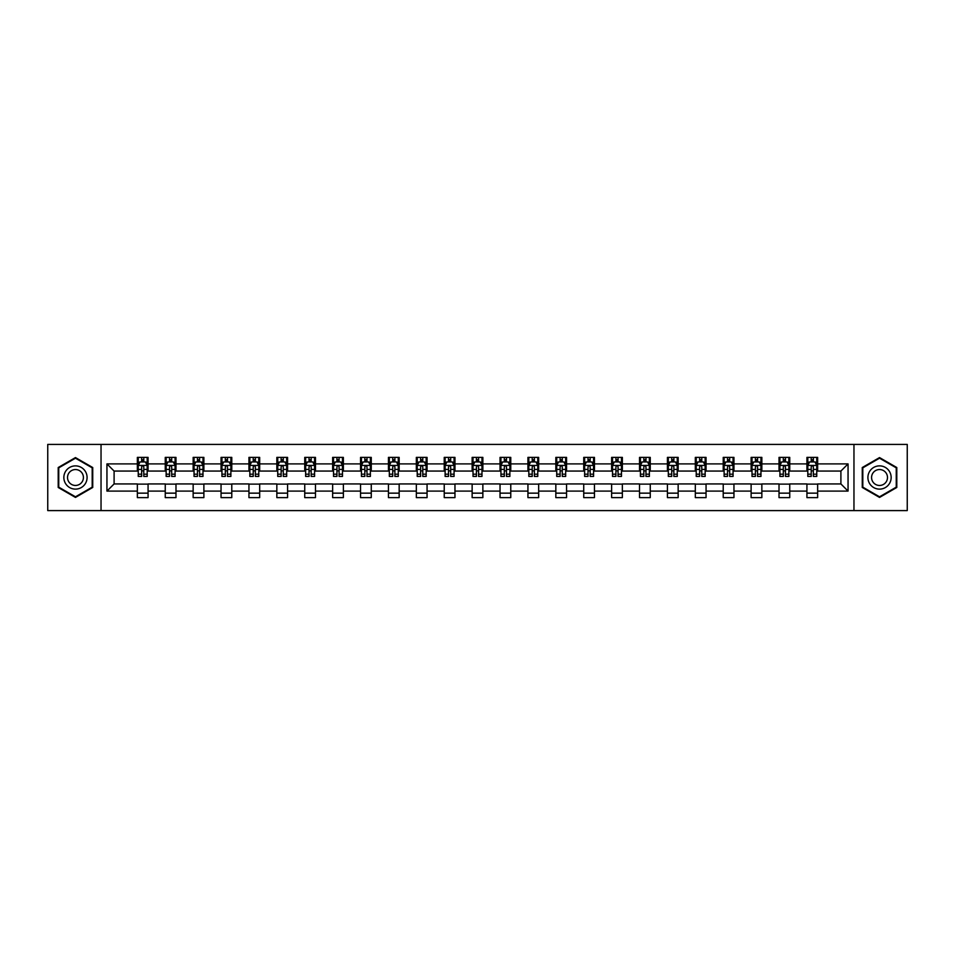 <?xml version="1.0" encoding="UTF-8"?>
<svg xmlns="http://www.w3.org/2000/svg" width="955" height="955" viewBox="0 0 955 955"><rect width="100%" height="100%" fill="white"/><g stroke="black" fill="none" stroke-linecap="round" stroke-linejoin="round"><path stroke-width="1.43" d="M853.961 510.591L907.25 510.591L907.25 444.409L853.961 444.409L853.961 510.591L101.039 510.591L101.039 444.409L47.75 444.409L47.75 510.591L101.039 510.591M853.961 444.409L101.039 444.409M817.647 463.903L817.647 457.385L806.927 457.385L806.927 463.903L789.749 463.903L789.749 457.385L779.017 457.385L779.017 463.903L761.851 463.903L761.851 457.385L751.119 457.385L751.119 463.903L733.953 463.903L733.953 457.385L723.222 457.385L723.222 463.903L706.055 463.903L706.055 457.385L695.324 457.385L695.324 463.903L678.157 463.903L678.157 457.385L667.426 457.385L667.426 463.903L650.26 463.903L650.26 457.385L639.528 457.385L639.528 463.903L622.362 463.903L622.362 457.385L611.63 457.385L611.63 463.903L594.464 463.903L594.464 457.385L583.732 457.385L583.732 463.903L566.566 463.903L566.566 457.385L555.834 457.385L555.834 463.903L538.668 463.903L538.668 457.385L527.936 457.385L527.936 463.903L510.77 463.903L510.77 457.385L500.038 457.385L500.038 463.903L482.86 463.903L482.86 457.385L472.14 457.385L472.14 463.903L454.962 463.903L454.962 457.385L444.23 457.385L444.23 463.903L427.064 463.903L427.064 457.385L416.332 457.385L416.332 463.903L399.166 463.903L399.166 457.385L388.434 457.385L388.434 463.903L371.268 463.903L371.268 457.385L360.536 457.385L360.536 463.903L343.37 463.903L343.37 457.385L332.638 457.385L332.638 463.903L315.472 463.903L315.472 457.385L304.74 457.385L304.74 463.903L287.574 463.903L287.574 457.385L276.843 457.385L276.843 463.903L259.676 463.903L259.676 457.385L248.945 457.385L248.945 463.903L231.779 463.903L231.779 457.385L221.047 457.385L221.047 463.903L203.881 463.903L203.881 457.385L193.149 457.385L193.149 463.903L175.983 463.903L175.983 457.385L165.251 457.385L165.251 463.903L148.073 463.903L148.073 457.385L137.353 457.385L137.353 463.903L106.948 463.903L106.948 491.097L114.099 483.934L137.353 483.934L137.353 497.615L148.073 497.615L148.073 483.934L165.251 483.934L165.251 497.615L175.983 497.615L175.983 483.934L193.149 483.934L193.149 497.615L203.881 497.615L203.881 483.934L221.047 483.934L221.047 497.615L231.779 497.615L231.779 483.934L248.945 483.934L248.945 497.615L259.676 497.615L259.676 483.934L276.843 483.934L276.843 497.615L287.574 497.615L287.574 483.934L304.74 483.934L304.74 497.615L315.472 497.615L315.472 483.934L332.638 483.934L332.638 497.615L343.37 497.615L343.37 483.934L360.536 483.934L360.536 497.615L371.268 497.615L371.268 483.934L388.434 483.934L388.434 497.615L399.166 497.615L399.166 483.934L416.332 483.934L416.332 497.615L427.064 497.615L427.064 483.934L444.23 483.934L444.23 497.615L454.962 497.615L454.962 483.934L472.14 483.934L472.14 497.615L482.86 497.615L482.86 483.934L500.038 483.934L500.038 497.615L510.77 497.615L510.77 483.934L527.936 483.934L527.936 497.615L538.668 497.615L538.668 483.934L555.834 483.934L555.834 497.615L566.566 497.615L566.566 483.934L583.732 483.934L583.732 497.615L594.464 497.615L594.464 483.934L611.63 483.934L611.63 497.615L622.362 497.615L622.362 483.934L639.528 483.934L639.528 497.615L650.26 497.615L650.26 483.934L667.426 483.934L667.426 497.615L678.157 497.615L678.157 483.934L695.324 483.934L695.324 497.615L706.055 497.615L706.055 483.934L723.222 483.934L723.222 497.615L733.953 497.615L733.953 483.934L751.119 483.934L751.119 497.615L761.851 497.615L761.851 483.934L779.017 483.934L779.017 497.615L789.749 497.615L789.749 483.934L806.927 483.934L806.927 497.615L817.647 497.615L817.647 483.934L840.901 483.934L840.901 471.066L817.647 471.066L817.647 463.903L848.052 463.903L848.052 491.097L817.647 491.097M806.927 491.097L789.749 491.097M779.017 491.097L761.851 491.097M751.119 491.097L733.953 491.097M723.222 491.097L706.055 491.097M695.324 491.097L678.157 491.097M667.426 491.097L650.26 491.097M639.528 491.097L622.362 491.097M611.63 491.097L594.464 491.097M583.732 491.097L566.566 491.097M555.834 491.097L538.668 491.097M527.936 491.097L510.77 491.097M500.038 491.097L482.86 491.097M472.14 491.097L454.962 491.097M444.23 491.097L427.064 491.097M416.332 491.097L399.166 491.097M388.434 491.097L371.268 491.097M360.536 491.097L343.37 491.097M332.638 491.097L315.472 491.097M304.74 491.097L287.574 491.097M276.843 491.097L259.676 491.097M248.945 491.097L231.779 491.097M221.047 491.097L203.881 491.097M193.149 491.097L175.983 491.097M165.251 491.097L148.073 491.097M137.353 491.097L106.948 491.097M806.927 463.903L806.927 471.066L789.749 471.066L789.749 463.903M779.017 463.903L779.017 471.066L761.851 471.066L761.851 463.903M751.119 463.903L751.119 471.066L733.953 471.066L733.953 463.903M723.222 463.903L723.222 471.066L706.055 471.066L706.055 463.903M695.324 463.903L695.324 471.066L678.157 471.066L678.157 463.903M667.426 463.903L667.426 471.066L650.26 471.066L650.26 463.903M639.528 463.903L639.528 471.066L622.362 471.066L622.362 463.903M611.63 463.903L611.63 471.066L594.464 471.066L594.464 463.903M583.732 463.903L583.732 471.066L566.566 471.066L566.566 463.903M555.834 463.903L555.834 471.066L538.668 471.066L538.668 463.903M527.936 463.903L527.936 471.066L510.77 471.066L510.77 463.903M500.038 463.903L500.038 471.066L482.86 471.066L482.86 463.903M472.14 463.903L472.14 471.066L454.962 471.066L454.962 463.903M444.23 463.903L444.23 471.066L427.064 471.066L427.064 463.903M416.332 463.903L416.332 471.066L399.166 471.066L399.166 463.903M388.434 463.903L388.434 471.066L371.268 471.066L371.268 463.903M360.536 463.903L360.536 471.066L343.37 471.066L343.37 463.903M332.638 463.903L332.638 471.066L315.472 471.066L315.472 463.903M304.74 463.903L304.74 471.066L287.574 471.066L287.574 463.903M276.843 463.903L276.843 471.066L259.676 471.066L259.676 463.903M248.945 463.903L248.945 471.066L231.779 471.066L231.779 463.903M221.047 463.903L221.047 471.066L203.881 471.066L203.881 463.903M193.149 463.903L193.149 471.066L175.983 471.066L175.983 463.903M165.251 463.903L165.251 471.066L148.073 471.066L148.073 463.903M137.353 463.903L137.353 471.066L114.099 471.066L106.948 463.903M114.099 471.066L114.099 483.934M848.052 491.097L840.901 483.934M840.901 471.066L848.052 463.903M137.353 461.85L138.248 461.85M141.638 461.85L143.787 461.85M147.189 461.85L148.073 461.85M137.353 470.887L138.248 470.887M141.638 470.887L143.787 470.887M147.189 470.887L148.073 470.887M137.353 484.113L148.073 484.113M137.353 493.15L148.073 493.15M165.251 484.113L175.983 484.113M165.251 493.15L175.983 493.15M165.251 461.85L166.146 461.85M169.536 461.85L171.685 461.85M175.087 461.85L175.983 461.85M165.251 470.887L166.146 470.887M169.536 470.887L171.685 470.887M175.087 470.887L175.983 470.887M193.149 484.113L203.881 484.113M193.149 493.15L203.881 493.15M193.149 461.85L194.044 461.85M197.434 461.85L199.583 461.85M202.985 461.85L203.881 461.85M193.149 470.887L194.044 470.887M197.434 470.887L199.583 470.887M202.985 470.887L203.881 470.887M221.047 484.113L231.779 484.113M221.047 493.15L231.779 493.15M221.047 461.85L221.942 461.85M225.332 461.85L227.481 461.85M230.883 461.85L231.779 461.85M221.047 470.887L221.942 470.887M225.332 470.887L227.481 470.887M230.883 470.887L231.779 470.887M248.945 484.113L259.676 484.113M248.945 493.15L259.676 493.15M248.945 461.85L249.84 461.85M253.23 461.85L255.379 461.85M258.781 461.85L259.676 461.85M248.945 470.887L249.84 470.887M253.23 470.887L255.379 470.887M258.781 470.887L259.676 470.887M276.843 484.113L287.574 484.113M276.843 493.15L287.574 493.15M276.843 461.85L277.738 461.85M281.14 461.85L283.277 461.85M286.679 461.85L287.574 461.85M276.843 470.887L277.738 470.887M281.14 470.887L283.277 470.887M286.679 470.887L287.574 470.887M304.74 484.113L315.472 484.113M304.74 493.15L315.472 493.15M304.74 461.85L305.636 461.85M309.038 461.85L311.175 461.85M314.577 461.85L315.472 461.85M304.74 470.887L305.636 470.887M309.038 470.887L311.175 470.887M314.577 470.887L315.472 470.887M332.638 484.113L343.37 484.113M332.638 493.15L343.37 493.15M332.638 461.85L333.534 461.85M336.936 461.85L339.073 461.85M342.475 461.85L343.37 461.85M332.638 470.887L333.534 470.887M336.936 470.887L339.073 470.887M342.475 470.887L343.37 470.887M360.536 484.113L371.268 484.113M360.536 493.15L371.268 493.15M360.536 461.85L361.432 461.85M364.834 461.85L366.983 461.85M370.373 461.85L371.268 461.85M360.536 470.887L361.432 470.887M364.834 470.887L366.983 470.887M370.373 470.887L371.268 470.887M388.434 484.113L399.166 484.113M388.434 493.15L399.166 493.15M388.434 461.85L389.33 461.85M392.732 461.85L394.881 461.85M398.271 461.85L399.166 461.85M388.434 470.887L389.33 470.887M392.732 470.887L394.881 470.887M398.271 470.887L399.166 470.887M416.332 484.113L427.064 484.113M416.332 493.15L427.064 493.15M416.332 461.85L417.228 461.85M420.63 461.85L422.779 461.85M426.169 461.85L427.064 461.85M416.332 470.887L417.228 470.887M420.63 470.887L422.779 470.887M426.169 470.887L427.064 470.887M444.23 484.113L454.962 484.113M444.23 493.15L454.962 493.15M444.23 461.85L445.126 461.85M448.528 461.85L450.676 461.85M454.067 461.85L454.962 461.85M444.23 470.887L445.126 470.887M448.528 470.887L450.676 470.887M454.067 470.887L454.962 470.887M472.14 484.113L482.86 484.113M472.14 493.15L482.86 493.15M472.14 461.85L473.023 461.85M476.426 461.85L478.574 461.85M481.977 461.85L482.86 461.85M472.14 470.887L473.023 470.887M476.426 470.887L478.574 470.887M481.977 470.887L482.86 470.887M500.038 484.113L510.77 484.113M500.038 493.15L510.77 493.15M500.038 461.85L500.933 461.85M504.324 461.85L506.472 461.85M509.875 461.85L510.77 461.85M500.038 470.887L500.933 470.887M504.324 470.887L506.472 470.887M509.875 470.887L510.77 470.887M527.936 484.113L538.668 484.113M527.936 493.15L538.668 493.15M527.936 461.85L528.831 461.85M532.221 461.85L534.37 461.85M537.772 461.85L538.668 461.85M527.936 470.887L528.831 470.887M532.221 470.887L534.37 470.887M537.772 470.887L538.668 470.887M555.834 484.113L566.566 484.113M555.834 493.15L566.566 493.15M555.834 461.85L556.729 461.85M560.119 461.85L562.268 461.85M565.67 461.85L566.566 461.85M555.834 470.887L556.729 470.887M560.119 470.887L562.268 470.887M565.67 470.887L566.566 470.887M583.732 484.113L594.464 484.113M583.732 493.15L594.464 493.15M583.732 461.85L584.627 461.85M588.017 461.85L590.166 461.85M593.568 461.85L594.464 461.85M583.732 470.887L584.627 470.887M588.017 470.887L590.166 470.887M593.568 470.887L594.464 470.887M611.63 484.113L622.362 484.113M611.63 493.15L622.362 493.15M611.63 461.85L612.525 461.85M615.927 461.85L618.064 461.85M621.466 461.85L622.362 461.85M611.63 470.887L612.525 470.887M615.927 470.887L618.064 470.887M621.466 470.887L622.362 470.887M639.528 484.113L650.26 484.113M639.528 493.15L650.26 493.15M639.528 461.85L640.423 461.85M643.825 461.85L645.962 461.85M649.364 461.85L650.26 461.85M639.528 470.887L640.423 470.887M643.825 470.887L645.962 470.887M649.364 470.887L650.26 470.887M667.426 484.113L678.157 484.113M667.426 493.15L678.157 493.15M667.426 461.85L668.321 461.85M671.723 461.85L673.86 461.85M677.262 461.85L678.157 461.85M667.426 470.887L668.321 470.887M671.723 470.887L673.86 470.887M677.262 470.887L678.157 470.887M695.324 484.113L706.055 484.113M695.324 493.15L706.055 493.15M695.324 461.85L696.219 461.85M699.621 461.85L701.77 461.85M705.16 461.85L706.055 461.85M695.324 470.887L696.219 470.887M699.621 470.887L701.77 470.887M705.16 470.887L706.055 470.887M723.222 484.113L733.953 484.113M723.222 493.15L733.953 493.15M723.222 461.85L724.117 461.85M727.519 461.85L729.668 461.85M733.058 461.85L733.953 461.85M723.222 470.887L724.117 470.887M727.519 470.887L729.668 470.887M733.058 470.887L733.953 470.887M751.119 484.113L761.851 484.113M751.119 493.15L761.851 493.15M751.119 461.85L752.015 461.85M755.417 461.85L757.566 461.85M760.956 461.85L761.851 461.85M751.119 470.887L752.015 470.887M755.417 470.887L757.566 470.887M760.956 470.887L761.851 470.887M779.017 484.113L789.749 484.113M779.017 493.15L789.749 493.15M779.017 461.85L779.913 461.85M783.315 461.85L785.464 461.85M788.854 461.85L789.749 461.85M779.017 470.887L779.913 470.887M783.315 470.887L785.464 470.887M788.854 470.887L789.749 470.887M806.927 484.113L817.647 484.113M806.927 493.15L817.647 493.15M806.927 461.85L807.811 461.85M811.213 461.85L813.362 461.85M816.752 461.85L817.647 461.85M806.927 470.887L807.811 470.887M811.213 470.887L813.362 470.887M816.752 470.887L817.647 470.887M75.469 497.424L92.731 487.468L92.731 467.532L75.469 457.576L58.207 467.532L58.207 487.468L75.469 497.424M896.793 467.532L879.531 457.576L862.27 467.532L862.27 487.468L879.531 497.424L896.793 487.468L896.793 467.532M143.787 459.701L141.638 459.701M147.189 474.181L143.787 474.181L143.787 476.426L147.189 476.426L147.189 465.515L145.399 461.945L140.027 461.945L138.248 465.515L138.248 476.426L141.638 476.426L141.638 474.181L138.248 474.181M138.248 465.515L138.248 457.385M147.189 465.515L147.189 457.385M141.638 461.945L141.638 457.385M143.787 457.385L143.787 461.945M143.787 474.181L143.787 466.864C143.071 465.479 142.355 465.479 141.638 466.864L141.638 474.181M85.532 483.314A11.627 11.627 0 0 0 81.282 467.437A11.627 11.627 0 0 0 65.406 471.686A11.627 11.627 0 0 0 69.655 487.563A11.627 11.627 0 0 0 85.532 483.314M82.357 481.475A7.962 7.962 0 0 0 79.444 470.612A7.962 7.962 0 0 0 68.581 473.525A7.962 7.962 0 0 0 71.494 484.388A7.962 7.962 0 0 0 82.357 481.475M58.744 487.157L58.744 467.843L75.469 458.197L92.193 467.843L92.193 487.157L75.469 496.803L58.744 487.157M879.531 465.873A11.627 11.627 0 0 0 867.904 477.5A11.627 11.627 0 0 0 879.531 489.127A11.627 11.627 0 0 0 891.158 477.5A11.627 11.627 0 0 0 879.531 465.873M879.531 469.538A7.962 7.962 0 0 0 871.569 477.5A7.962 7.962 0 0 0 879.531 485.462A7.962 7.962 0 0 0 887.493 477.5A7.962 7.962 0 0 0 879.531 469.538M896.256 487.157L879.531 496.803L862.807 487.157L862.807 467.843L879.531 458.197L896.256 467.843L896.256 487.157M171.685 459.701L169.536 459.701M175.087 474.181L171.685 474.181L171.685 476.426L175.087 476.426L175.087 465.515L173.297 461.945L167.925 461.945L166.146 465.515L166.146 476.426L169.536 476.426L169.536 474.181L166.146 474.181M166.146 465.515L166.146 457.385M175.087 465.515L175.087 457.385M169.536 461.945L169.536 457.385M171.685 457.385L171.685 461.945M171.685 474.181L171.685 466.864C170.969 465.479 170.253 465.479 169.536 466.864L169.536 474.181M199.583 459.701L197.434 459.701M202.985 474.181L199.583 474.181L199.583 476.426L202.985 476.426L202.985 465.515L201.195 461.945L195.823 461.945L194.044 465.515L194.044 476.426L197.434 476.426L197.434 474.181L194.044 474.181M194.044 465.515L194.044 457.385M202.985 465.515L202.985 457.385M197.434 461.945L197.434 457.385M199.583 457.385L199.583 461.945M199.583 474.181L199.583 466.864C198.867 465.479 198.151 465.479 197.434 466.864L197.434 474.181M227.481 459.701L225.332 459.701M230.883 474.181L227.481 474.181L227.481 476.426L230.883 476.426L230.883 465.515L229.093 461.945L223.733 461.945L221.942 465.515L221.942 476.426L225.332 476.426L225.332 474.181L221.942 474.181M221.942 465.515L221.942 457.385M230.883 465.515L230.883 457.385M225.332 461.945L225.332 457.385M227.481 457.385L227.481 461.945M227.481 474.181L227.481 466.864C226.765 465.479 226.049 465.479 225.332 466.864L225.332 474.181M255.379 459.701L253.23 459.701M258.781 474.181L255.379 474.181L255.379 476.426L258.781 476.426L258.781 465.515L256.99 461.945L251.631 461.945L249.84 465.515L249.84 476.426L253.23 476.426L253.23 474.181L249.84 474.181M249.84 465.515L249.84 457.385M258.781 465.515L258.781 457.385M253.23 461.945L253.23 457.385M255.379 457.385L255.379 461.945M255.379 474.181L255.379 466.864C254.663 465.479 253.946 465.479 253.23 466.864L253.23 474.181M283.277 459.701L281.14 459.701M286.679 474.181L283.277 474.181L283.277 476.426L286.679 476.426L286.679 465.515L284.888 461.945L279.529 461.945L277.738 465.515L277.738 476.426L281.14 476.426L281.14 474.181L277.738 474.181M277.738 465.515L277.738 457.385M286.679 465.515L286.679 457.385M281.14 461.945L281.14 457.385M283.277 457.385L283.277 461.945M283.277 474.181L283.277 466.864C282.561 465.479 281.856 465.479 281.14 466.864L281.14 474.181M311.175 459.701L309.038 459.701M314.577 474.181L311.175 474.181L311.175 476.426L314.577 476.426L314.577 465.515L312.786 461.945L307.426 461.945L305.636 465.515L305.636 476.426L309.038 476.426L309.038 474.181L305.636 474.181M305.636 465.515L305.636 457.385M314.577 465.515L314.577 457.385M309.038 461.945L309.038 457.385M311.175 457.385L311.175 461.945M311.175 474.181L311.175 466.864C310.471 465.479 309.754 465.479 309.038 466.864L309.038 474.181M339.073 459.701L336.936 459.701M342.475 474.181L339.073 474.181L339.073 476.426L342.475 476.426L342.475 465.515L340.684 461.945L335.324 461.945L333.534 465.515L333.534 476.426L336.936 476.426L336.936 474.181L333.534 474.181M333.534 465.515L333.534 457.385M342.475 465.515L342.475 457.385M336.936 461.945L336.936 457.385M339.073 457.385L339.073 461.945M339.073 474.181L339.073 466.864C338.368 465.479 337.652 465.479 336.936 466.864L336.936 474.181M366.983 459.701L364.834 459.701M370.373 474.181L366.983 474.181L366.983 476.426L370.373 476.426L370.373 465.515L368.582 461.945L363.222 461.945L361.432 465.515L361.432 476.426L364.834 476.426L364.834 474.181L361.432 474.181M361.432 465.515L361.432 457.385M370.373 465.515L370.373 457.385M364.834 461.945L364.834 457.385M366.983 457.385L366.983 461.945M366.983 474.181L366.983 466.864C366.266 465.479 365.55 465.479 364.834 466.864L364.834 474.181M394.881 459.701L392.732 459.701M398.271 474.181L394.881 474.181L394.881 476.426L398.271 476.426L398.271 465.515L396.48 461.945L391.12 461.945L389.33 465.515L389.33 476.426L392.732 476.426L392.732 474.181L389.33 474.181M389.33 465.515L389.33 457.385M398.271 465.515L398.271 457.385M392.732 461.945L392.732 457.385M394.881 457.385L394.881 461.945M394.881 474.181L394.881 466.864C394.164 465.479 393.448 465.479 392.732 466.864L392.732 474.181M422.779 459.701L420.63 459.701M426.169 474.181L422.779 474.181L422.779 476.426L426.169 476.426L426.169 465.515L424.39 461.945L419.018 461.945L417.228 465.515L417.228 476.426L420.63 476.426L420.63 474.181L417.228 474.181M417.228 465.515L417.228 457.385M426.169 465.515L426.169 457.385M420.63 461.945L420.63 457.385M422.779 457.385L422.779 461.945M422.779 474.181L422.779 466.864C422.062 465.479 421.346 465.479 420.63 466.864L420.63 474.181M450.676 459.701L448.528 459.701M454.067 474.181L450.676 474.181L450.676 476.426L454.067 476.426L454.067 465.515L452.288 461.945L446.916 461.945L445.126 465.515L445.126 476.426L448.528 476.426L448.528 474.181L445.126 474.181M445.126 465.515L445.126 457.385M454.067 465.515L454.067 457.385M448.528 461.945L448.528 457.385M450.676 457.385L450.676 461.945M450.676 474.181L450.676 466.864C449.96 465.479 449.244 465.479 448.528 466.864L448.528 474.181M478.574 459.701L476.426 459.701M481.977 474.181L478.574 474.181L478.574 476.426L481.977 476.426L481.977 465.515L480.186 461.945L474.814 461.945L473.023 465.515L473.023 476.426L476.426 476.426L476.426 474.181L473.023 474.181M473.023 465.515L473.023 457.385M481.977 465.515L481.977 457.385M476.426 461.945L476.426 457.385M478.574 457.385L478.574 461.945M478.574 474.181L478.574 466.864C477.858 465.479 477.142 465.479 476.426 466.864L476.426 474.181M506.472 459.701L504.324 459.701M509.875 474.181L506.472 474.181L506.472 476.426L509.875 476.426L509.875 465.515L508.084 461.945L502.712 461.945L500.933 465.515L500.933 476.426L504.324 476.426L504.324 474.181L500.933 474.181M500.933 465.515L500.933 457.385M509.875 465.515L509.875 457.385M504.324 461.945L504.324 457.385M506.472 457.385L506.472 461.945M506.472 474.181L506.472 466.864C505.756 465.479 505.04 465.479 504.324 466.864L504.324 474.181M534.37 459.701L532.221 459.701M537.772 474.181L534.37 474.181L534.37 476.426L537.772 476.426L537.772 465.515L535.982 461.945L530.61 461.945L528.831 465.515L528.831 476.426L532.221 476.426L532.221 474.181L528.831 474.181M528.831 465.515L528.831 457.385M537.772 465.515L537.772 457.385M532.221 461.945L532.221 457.385M534.37 457.385L534.37 461.945M534.37 474.181L534.37 466.864C533.654 465.479 532.938 465.479 532.221 466.864L532.221 474.181M562.268 459.701L560.119 459.701M565.67 474.181L562.268 474.181L562.268 476.426L565.67 476.426L565.67 465.515L563.88 461.945L558.52 461.945L556.729 465.515L556.729 476.426L560.119 476.426L560.119 474.181L556.729 474.181M556.729 465.515L556.729 457.385M565.67 465.515L565.67 457.385M560.119 461.945L560.119 457.385M562.268 457.385L562.268 461.945M562.268 474.181L562.268 466.864C561.552 465.479 560.836 465.479 560.119 466.864L560.119 474.181M590.166 459.701L588.017 459.701M593.568 474.181L590.166 474.181L590.166 476.426L593.568 476.426L593.568 465.515L591.778 461.945L586.418 461.945L584.627 465.515L584.627 476.426L588.017 476.426L588.017 474.181L584.627 474.181M584.627 465.515L584.627 457.385M593.568 465.515L593.568 457.385M588.017 461.945L588.017 457.385M590.166 457.385L590.166 461.945M590.166 474.181L590.166 466.864C589.45 465.479 588.734 465.479 588.017 466.864L588.017 474.181M618.064 459.701L615.927 459.701M621.466 474.181L618.064 474.181L618.064 476.426L621.466 476.426L621.466 465.515L619.676 461.945L614.316 461.945L612.525 465.515L612.525 476.426L615.927 476.426L615.927 474.181L612.525 474.181M612.525 465.515L612.525 457.385M621.466 465.515L621.466 457.385M615.927 461.945L615.927 457.385M618.064 457.385L618.064 461.945M618.064 474.181L618.064 466.864C617.348 465.479 616.644 465.479 615.927 466.864L615.927 474.181M645.962 459.701L643.825 459.701M649.364 474.181L645.962 474.181L645.962 476.426L649.364 476.426L649.364 465.515L647.574 461.945L642.214 461.945L640.423 465.515L640.423 476.426L643.825 476.426L643.825 474.181L640.423 474.181M640.423 465.515L640.423 457.385M649.364 465.515L649.364 457.385M643.825 461.945L643.825 457.385M645.962 457.385L645.962 461.945M645.962 474.181L645.962 466.864C645.258 465.479 644.541 465.479 643.825 466.864L643.825 474.181M673.86 459.701L671.723 459.701M677.262 474.181L673.86 474.181L673.86 476.426L677.262 476.426L677.262 465.515L675.472 461.945L670.112 461.945L668.321 465.515L668.321 476.426L671.723 476.426L671.723 474.181L668.321 474.181M668.321 465.515L668.321 457.385M677.262 465.515L677.262 457.385M671.723 461.945L671.723 457.385M673.86 457.385L673.86 461.945M673.86 474.181L673.86 466.864C673.156 465.479 672.439 465.479 671.723 466.864L671.723 474.181M701.77 459.701L699.621 459.701M705.16 474.181L701.77 474.181L701.77 476.426L705.16 476.426L705.16 465.515L703.369 461.945L698.01 461.945L696.219 465.515L696.219 476.426L699.621 476.426L699.621 474.181L696.219 474.181M696.219 465.515L696.219 457.385M705.16 465.515L705.16 457.385M699.621 461.945L699.621 457.385M701.77 457.385L701.77 461.945M701.77 474.181L701.77 466.864C701.054 465.479 700.337 465.479 699.621 466.864L699.621 474.181M729.668 459.701L727.519 459.701M733.058 474.181L729.668 474.181L729.668 476.426L733.058 476.426L733.058 465.515L731.267 461.945L725.907 461.945L724.117 465.515L724.117 476.426L727.519 476.426L727.519 474.181L724.117 474.181M724.117 465.515L724.117 457.385M733.058 465.515L733.058 457.385M727.519 461.945L727.519 457.385M729.668 457.385L729.668 461.945M729.668 474.181L729.668 466.864C728.952 465.479 728.235 465.479 727.519 466.864L727.519 474.181M757.566 459.701L755.417 459.701M760.956 474.181L757.566 474.181L757.566 476.426L760.956 476.426L760.956 465.515L759.177 461.945L753.805 461.945L752.015 465.515L752.015 476.426L755.417 476.426L755.417 474.181L752.015 474.181M752.015 465.515L752.015 457.385M760.956 465.515L760.956 457.385M755.417 461.945L755.417 457.385M757.566 457.385L757.566 461.945M757.566 474.181L757.566 466.864C756.849 465.479 756.133 465.479 755.417 466.864L755.417 474.181M785.464 459.701L783.315 459.701M788.854 474.181L785.464 474.181L785.464 476.426L788.854 476.426L788.854 465.515L787.075 461.945L781.703 461.945L779.913 465.515L779.913 476.426L783.315 476.426L783.315 474.181L779.913 474.181M779.913 465.515L779.913 457.385M788.854 465.515L788.854 457.385M783.315 461.945L783.315 457.385M785.464 457.385L785.464 461.945M785.464 474.181L785.464 466.864C784.747 465.479 784.031 465.479 783.315 466.864L783.315 474.181M813.362 459.701L811.213 459.701M816.752 474.181L813.362 474.181L813.362 476.426L816.752 476.426L816.752 465.515L814.973 461.945L809.601 461.945L807.811 465.515L807.811 476.426L811.213 476.426L811.213 474.181L807.811 474.181M807.811 465.515L807.811 457.385M816.752 465.515L816.752 457.385M811.213 461.945L811.213 457.385M813.362 457.385L813.362 461.945M813.362 474.181L813.362 466.864C812.645 465.479 811.929 465.479 811.213 466.864L811.213 474.181M147.142 465.431L138.284 465.431M138.248 462.16L139.919 462.16M145.506 462.16L147.189 462.16M141.638 469.394L138.248 469.394M147.189 469.394L143.787 469.394M143.787 460.847L141.638 460.847M175.04 465.431L166.182 465.431M166.146 462.16L167.817 462.16M173.404 462.16L175.087 462.16M169.536 469.394L166.146 469.394M175.087 469.394L171.685 469.394M171.685 460.847L169.536 460.847M202.938 465.431L194.08 465.431M194.044 462.16L195.727 462.16M201.302 462.16L202.985 462.16M197.434 469.394L194.044 469.394M202.985 469.394L199.583 469.394M199.583 460.847L197.434 460.847M230.835 465.431L221.99 465.431M221.942 462.16L223.625 462.16M229.2 462.16L230.883 462.16M225.332 469.394L221.942 469.394M230.883 469.394L227.481 469.394M227.481 460.847L225.332 460.847M258.733 465.431L249.888 465.431M249.84 462.16L251.523 462.16M257.098 462.16L258.781 462.16M253.23 469.394L249.84 469.394M258.781 469.394L255.379 469.394M255.379 460.847L253.23 460.847M286.631 465.431L277.786 465.431M277.738 462.16L279.421 462.16M284.996 462.16L286.679 462.16M281.14 469.394L277.738 469.394M286.679 469.394L283.277 469.394M283.277 460.847L281.14 460.847M314.529 465.431L305.684 465.431M305.636 462.16L307.319 462.16M312.894 462.16L314.577 462.16M309.038 469.394L305.636 469.394M314.577 469.394L311.175 469.394M311.175 460.847L309.038 460.847M342.427 465.431L333.582 465.431M333.534 462.16L335.217 462.16M340.792 462.16L342.475 462.16M336.936 469.394L333.534 469.394M342.475 469.394L339.073 469.394M339.073 460.847L336.936 460.847M370.325 465.431L361.479 465.431M361.432 462.16L363.115 462.16M368.69 462.16L370.373 462.16M364.834 469.394L361.432 469.394M370.373 469.394L366.983 469.394M366.983 460.847L364.834 460.847M398.235 465.431L389.377 465.431M389.33 462.16L391.013 462.16M396.588 462.16L398.271 462.16M392.732 469.394L389.33 469.394M398.271 469.394L394.881 469.394M394.881 460.847L392.732 460.847M426.133 465.431L417.275 465.431M417.228 462.16L418.911 462.16M424.498 462.16L426.169 462.16M420.63 469.394L417.228 469.394M426.169 469.394L422.779 469.394M422.779 460.847L420.63 460.847M454.031 465.431L445.173 465.431M445.126 462.16L446.809 462.16M452.395 462.16L454.067 462.16M448.528 469.394L445.126 469.394M454.067 469.394L450.676 469.394M450.676 460.847L448.528 460.847M481.929 465.431L473.071 465.431M473.023 462.16L474.707 462.16M480.293 462.16L481.977 462.16M476.426 469.394L473.023 469.394M481.977 469.394L478.574 469.394M478.574 460.847L476.426 460.847M509.827 465.431L500.969 465.431M500.933 462.16L502.605 462.16M508.191 462.16L509.875 462.16M504.324 469.394L500.933 469.394M509.875 469.394L506.472 469.394M506.472 460.847L504.324 460.847M537.725 465.431L528.867 465.431M528.831 462.16L530.503 462.16M536.089 462.16L537.772 462.16M532.221 469.394L528.831 469.394M537.772 469.394L534.37 469.394M534.37 460.847L532.221 460.847M565.623 465.431L556.765 465.431M556.729 462.16L558.412 462.16M563.987 462.16L565.67 462.16M560.119 469.394L556.729 469.394M565.67 469.394L562.268 469.394M562.268 460.847L560.119 460.847M593.521 465.431L584.675 465.431M584.627 462.16L586.31 462.16M591.885 462.16L593.568 462.16M588.017 469.394L584.627 469.394M593.568 469.394L590.166 469.394M590.166 460.847L588.017 460.847M621.418 465.431L612.573 465.431M612.525 462.16L614.208 462.16M619.783 462.16L621.466 462.16M615.927 469.394L612.525 469.394M621.466 469.394L618.064 469.394M618.064 460.847L615.927 460.847M649.316 465.431L640.471 465.431M640.423 462.16L642.106 462.16M647.681 462.16L649.364 462.16M643.825 469.394L640.423 469.394M649.364 469.394L645.962 469.394M645.962 460.847L643.825 460.847M677.214 465.431L668.369 465.431M668.321 462.16L670.004 462.16M675.579 462.16L677.262 462.16M671.723 469.394L668.321 469.394M677.262 469.394L673.86 469.394M673.86 460.847L671.723 460.847M705.112 465.431L696.267 465.431M696.219 462.16L697.902 462.16M703.477 462.16L705.16 462.16M699.621 469.394L696.219 469.394M705.16 469.394L701.77 469.394M701.77 460.847L699.621 460.847M733.01 465.431L724.165 465.431M724.117 462.16L725.8 462.16M731.375 462.16L733.058 462.16M727.519 469.394L724.117 469.394M733.058 469.394L729.668 469.394M729.668 460.847L727.519 460.847M760.92 465.431L752.062 465.431M752.015 462.16L753.698 462.16M759.273 462.16L760.956 462.16M755.417 469.394L752.015 469.394M760.956 469.394L757.566 469.394M757.566 460.847L755.417 460.847M788.818 465.431L779.96 465.431M779.913 462.16L781.596 462.16M787.183 462.16L788.854 462.16M783.315 469.394L779.913 469.394M788.854 469.394L785.464 469.394M785.464 460.847L783.315 460.847M816.716 465.431L807.858 465.431M807.811 462.16L809.494 462.16M815.081 462.16L816.752 462.16M811.213 469.394L807.811 469.394M816.752 469.394L813.362 469.394M813.362 460.847L811.213 460.847"/></g></svg>
